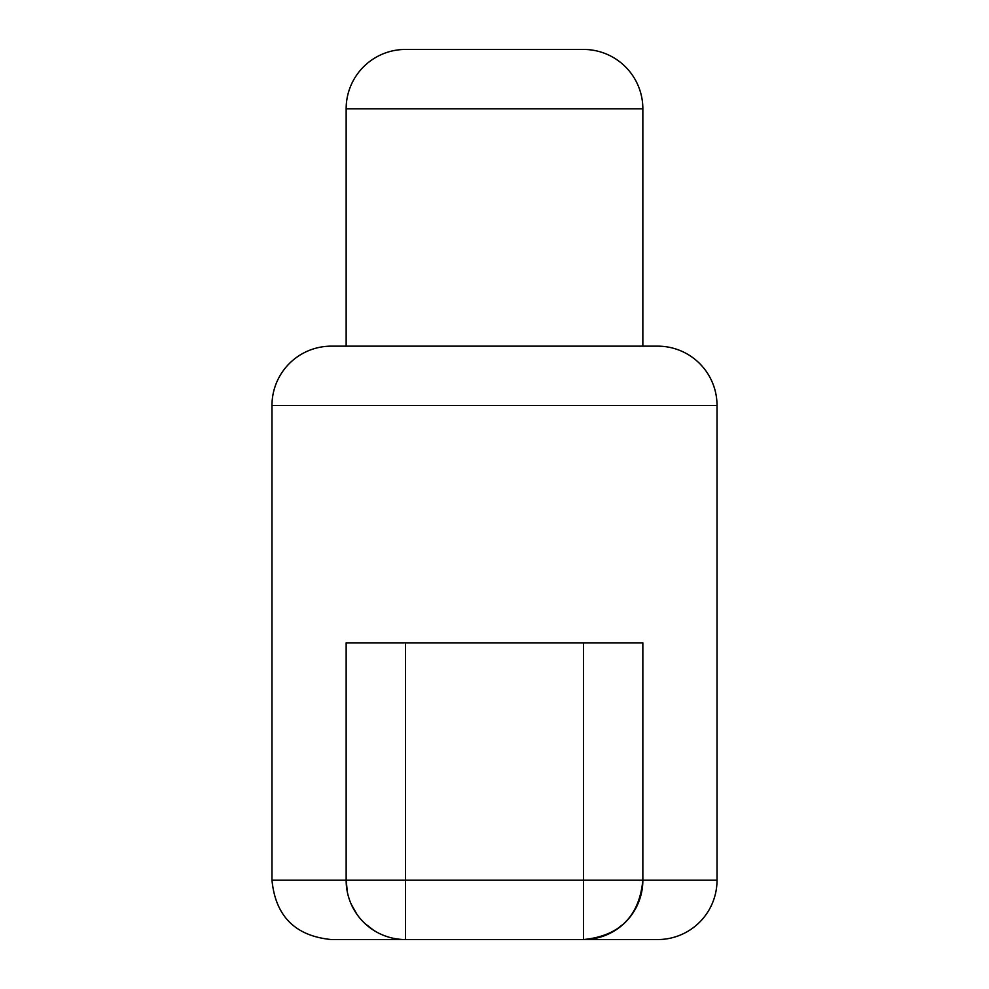 <?xml version="1.0" encoding="UTF-8"?>
<svg xmlns="http://www.w3.org/2000/svg" width="989" height="989" viewBox="0 0 989 989"><rect width="100%" height="100%" fill="white"/><g stroke="black" fill="none" stroke-linecap="round" stroke-linejoin="round"><path stroke-width="1.48" d="M657.685 346.15A59.34 59.34 0 0 1 717.025 405.49L717.025 880.21A59.34 59.34 0 0 1 657.685 939.55A59.34 59.34 0 0 0 717.025 880.21L717.025 405.49A59.34 59.34 0 0 0 657.685 346.15L331.315 346.15A59.34 59.34 0 0 0 271.975 405.49L717.025 405.49L271.975 405.49L271.975 880.21L346.15 880.21L346.15 642.85L642.85 642.85L642.85 880.21L717.025 880.21L642.85 880.21L642.85 642.85L405.49 642.85L405.49 880.21L583.51 880.21L583.51 642.85L583.51 880.21L405.49 880.21L405.49 642.85L346.15 642.85L346.15 880.21L271.975 880.21L271.975 405.49A59.34 59.34 0 0 1 331.315 346.15M592.522 938.858L594.352 938.549L592.522 938.858M615.43 930.229L624.257 923.355M583.51 49.45L405.49 49.45A59.34 59.34 0 0 0 346.15 108.79L642.85 108.79A59.34 59.34 0 0 0 583.51 49.45A59.34 59.34 0 0 1 642.85 108.79L346.15 108.79L346.15 346.15L346.15 108.79A59.34 59.34 0 0 1 405.49 49.45L407.196 49.45M642.85 346.15L642.85 108.79L642.85 346.15M637.942 939.55L361.801 939.55M654.545 346.15L334.455 346.15M576.735 49.45L412.265 49.45M397.603 939.018L399.84 939.278M356.918 914.293L351.169 904.107M383.979 935.52L388.368 937.028M271.975 880.21C275.511 916.234 295.291 936.014 331.315 939.55L405.49 939.55A59.34 59.34 0 0 1 346.15 880.21L347.386 892.251M364.793 923.405L373.582 930.241M346.15 880.21L405.49 880.21L346.15 880.21A59.34 59.34 0 0 0 405.49 939.55L405.49 880.21L405.49 939.55L583.51 939.55L583.51 880.21L642.85 880.21L583.51 880.21L583.51 939.55C619.559 936.039 639.339 916.259 642.85 880.21A59.34 59.34 0 0 1 583.51 939.55L657.685 939.55M632.231 914.096L637.856 904.033M641.812 891.237L642.85 880.21M605.021 935.52L602.177 936.534M589.951 939.204L594.352 938.549"/></g></svg>
